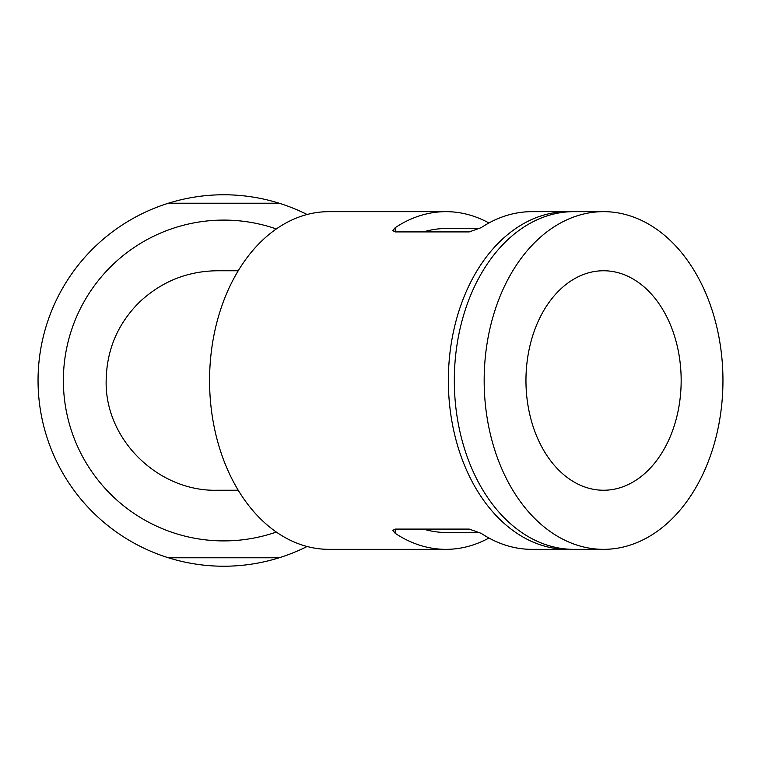<?xml version="1.0" encoding="UTF-8"?>
<svg xmlns="http://www.w3.org/2000/svg" width="761" height="761" viewBox="0 0 761 761"><rect width="100%" height="100%" fill="white"/><g stroke="black" fill="none" stroke-linecap="round" stroke-linejoin="round"><path stroke-width="1.14" d="M479.744 228.538L445.965 228.538A151.962 107.453 90 0 0 423.43 231.915M488.942 222.973A168.847 119.391 90 0 0 445.965 211.653A168.847 119.391 90 0 0 395.225 227.663L392.752 230.612L395.225 231.915L469.242 231.915L481.18 227.663A168.847 119.391 -90 0 1 531.92 211.653L567.744 211.653A168.847 119.391 90 0 0 448.353 380.5A168.847 119.391 90 0 0 567.744 549.347A168.847 119.391 90 0 0 570.731 549.29M570.731 211.71A168.847 119.391 90 0 0 567.744 211.653M445.965 211.653L328.961 211.653A168.847 119.391 90 0 0 209.57 380.5A168.847 119.391 90 0 0 328.961 549.347L445.965 549.347A168.847 119.391 90 0 0 488.942 538.027M395.225 529.085L392.752 530.388L395.225 533.337L395.225 529.085L469.242 529.085L481.18 533.337A168.847 119.391 -90 0 0 531.92 549.347L567.744 549.347M395.225 533.337A168.847 119.391 90 0 0 445.965 549.347M603.559 211.653L573.708 211.653A168.847 119.391 90 0 0 454.317 380.5A168.847 119.391 90 0 0 573.708 549.347L603.559 549.347A168.847 119.391 90 0 0 722.95 380.5A168.847 119.391 90 0 0 603.559 211.653A168.847 119.391 90 0 0 484.167 380.5A168.847 119.391 90 0 0 603.559 549.347M423.43 529.085A151.962 107.453 90 0 0 445.965 532.462L479.744 532.462M525.956 380.5A109.746 77.603 90 0 0 603.559 490.246A109.746 77.603 90 0 0 681.162 380.5A109.746 77.603 90 0 0 603.559 270.754A109.746 77.603 90 0 0 525.956 380.5M238.231 270.754L217.456 270.754C187.358 271.068 161.265 281.618 139.196 302.393C117.67 323.967 106.654 350.003 106.159 380.5C104.666 439.706 158.507 491.92 217.456 490.246L238.231 490.246M276.329 228.947A160.4 160.4 0 0 0 65.208 404.681A160.4 160.4 0 0 0 276.329 532.053M307.102 214.507A185.732 185.732 0 0 0 38.05 380.5A185.732 185.732 0 0 0 168.419 557.784L279.135 557.784A185.732 185.732 0 0 0 307.102 546.493M168.419 203.216L279.135 203.216M168.419 557.784A185.732 185.732 0 0 0 279.135 557.784M395.225 231.915L395.225 227.663"/></g></svg>
